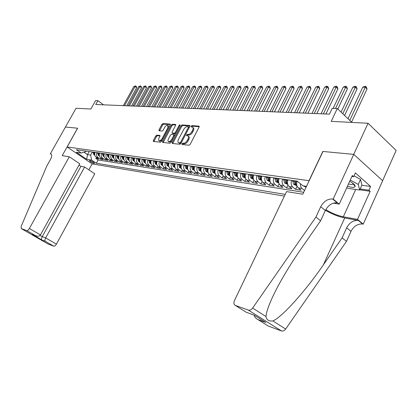 <?xml version="1.0" encoding="UTF-8"?>
<svg xmlns="http://www.w3.org/2000/svg" width="417" height="417" viewBox="0 0 417 417"><rect width="100%" height="100%" fill="white"/><g stroke="black" fill="none" stroke-linecap="round" stroke-linejoin="round"><path stroke-width="0.63" d="M181.89 143.782L182 144.496L189 145.236L190.162 144.345L199.086 127.128L198.904 126.127L191.83 125.626L191.028 126.247L191.069 126.924L192.393 127.076C193.274 127.545 193.342 128.582 192.597 130.182L191.862 131.6C190.772 133.43 189.547 134.378 188.176 134.446L187.275 134.368L186.472 134.988L186.514 135.676L187.806 135.843C188.698 136.317 188.771 137.37 188.015 139.002L187.269 140.425C186.18 142.265 184.955 143.208 183.589 143.26L182.693 143.167L181.89 143.782M188.291 136.218L188.562 136.427C189.454 136.906 189.526 137.959 188.771 139.586L188.031 141.009C186.941 142.843 185.716 143.787 184.35 143.839L183.449 143.745L182.568 144.553M199.237 126.695L192.576 126.215L191.711 126.982M192.878 127.461L193.144 127.665C194.025 128.139 194.093 129.171 193.352 130.771L192.612 132.189C191.528 134.013 190.303 134.962 188.927 135.035L188.025 134.952L187.155 135.739M94.096 163.375L94.492 163.349C93.929 162.328 92.371 161.369 89.811 160.477L89.426 160.503C89.983 161.53 91.542 162.484 94.096 163.375M156.813 135.129L155.75 135.968L153.341 140.503L153.373 141.446L160.456 142.207L161.541 141.358L170.178 125.017L170.141 124.094L162.958 123.568L161.89 124.412L159.002 129.843L159.033 130.771L162.119 131.042L163.193 130.193L164.632 127.477C165.643 125.845 166.685 125.105 167.764 125.251L167.858 127.732L162.182 138.47C161.176 140.096 160.138 140.837 159.07 140.691C158.382 140.31 158.351 139.466 158.976 138.152L159.919 136.369L159.888 135.426L156.813 135.129L157.553 135.687L156.49 136.526L153.925 141.514M309.039 180.618L322.815 151.444L353.715 154.373L368.065 123.255L331.207 121.363L337.285 108.545L332.182 108.378L329.435 114.149L95.722 104.505L97.875 100.648L95.608 100.575L90.885 109.03L76.03 108.269L65.443 127.049L77.64 128.207L67.137 146.977L309.159 180.712M172.185 142.468L172.325 143.469L179.842 144.266L180.983 143.385L189.813 126.45L189.756 125.491L182.047 124.928L180.931 125.804L172.185 142.468L172.94 143.036L172.779 143.516M169.98 143.219L162.64 142.432L162.599 141.467L171.246 125.095L172.336 124.235L175.552 124.48L175.593 125.413L172.08 132.085L172.127 133.033L174.306 133.237L175.416 132.371L179.086 125.381L179.935 124.787L179.967 125.444L171.09 142.353L169.98 143.219M368.065 123.255L396.15 150.469L382.624 180.691M96.452 157.381L95.874 158.434L98.61 158.856L96.15 157.173L97.985 157.449C96.52 156.224 96.155 154.624 96.89 152.648M101.044 158.064L100.45 159.143L103.244 159.575L100.768 157.876L102.639 158.158C101.169 156.922 100.805 155.306 101.545 153.31M105.72 158.757L105.12 159.867L107.967 160.305L105.475 158.59L107.388 158.882C105.908 157.631 105.543 156 106.288 153.982M110.495 159.471L109.88 160.602L112.783 161.051L110.281 159.32L112.23 159.617C110.74 158.356 110.375 156.709 111.125 154.676M115.363 160.191L114.732 161.353L117.693 161.812L115.181 160.065L117.167 160.368C115.671 159.096 115.306 157.433 116.062 155.374M120.325 160.931L119.684 162.119L122.707 162.588L120.179 160.826L122.207 161.134C120.706 159.852 120.336 158.173 121.097 156.094M125.392 161.681L124.74 162.901L127.821 163.381L125.277 161.603L127.347 161.916C125.84 160.623 125.47 158.924 126.236 156.823M130.563 162.448L129.895 163.699L133.039 164.189L130.485 162.39L132.596 162.713C131.079 161.405 130.709 159.695 131.485 157.569M135.843 163.229L135.155 164.517L138.366 165.012L135.801 163.198L137.959 163.527C136.432 162.208 136.057 160.477 136.839 158.33M140.107 158.799C139.325 160.957 139.695 162.698 141.227 164.027L140.529 165.346L143.802 165.851L141.227 164.027L143.427 164.361C141.895 163.031 141.525 161.28 142.312 159.112M146.732 164.84L146.013 166.195L149.359 166.711L146.768 164.866L149.02 165.21C147.477 163.865 147.102 162.098 147.899 159.904M152.351 165.669L151.616 167.061L155.035 167.592L152.429 165.726L154.728 166.081C153.18 164.72 152.804 162.932 153.607 160.717M158.09 166.513L157.339 167.947L160.832 168.489L158.215 166.607L160.566 166.967C159.007 165.596 158.632 163.787 159.44 161.546M163.959 167.379L163.188 168.854L166.758 169.406L164.126 167.509L166.529 167.874C164.965 166.487 164.59 164.663 165.403 162.395M169.954 168.254L169.161 169.776L172.815 170.345L170.172 168.426L172.628 168.802C171.053 167.399 170.678 165.554 171.496 163.266M176.089 169.151L175.276 170.725L179.008 171.304L176.349 169.365L178.862 169.745C177.282 168.332 176.907 166.472 177.731 164.152M182.359 170.068L181.52 171.689L185.336 172.284L182.672 170.324L185.237 170.715C183.652 169.292 183.277 167.405 184.111 165.059M188.776 171.001L187.911 172.68L191.815 173.284L189.136 171.309L191.763 171.71C190.173 170.266 189.792 168.359 190.632 165.987M195.338 171.95L194.447 173.691L198.445 174.311L195.75 172.315L198.44 172.727C196.845 171.267 196.464 169.338 197.309 166.936M202.057 172.925L201.14 174.728L205.227 175.359L202.521 173.347L205.279 173.764C203.673 172.289 203.293 170.339 204.148 167.91M208.938 173.915L207.989 175.786L212.175 176.433L209.459 174.4L212.279 174.827C210.663 173.342 210.288 171.366 211.148 168.906M215.98 174.926L215 176.871L219.285 177.538L216.559 175.479L219.446 175.917C217.825 174.415 217.45 172.414 218.315 169.928M223.199 175.953L222.178 177.986L226.572 178.664L223.83 176.584L226.791 177.032C225.164 175.515 224.789 173.493 225.665 170.97M230.591 177.006L229.538 179.122L234.036 179.821L231.289 177.715L234.318 178.179C232.686 176.641 232.311 174.598 233.192 172.044M238.175 178.08L237.075 180.29L241.688 181.004L238.925 178.877L242.037 179.352C240.4 177.798 240.025 175.729 240.911 173.138M245.947 179.174L244.805 181.484L249.533 182.219L246.76 180.071L249.95 180.556C248.308 178.982 247.933 176.886 248.829 174.27M253.917 180.29L252.728 182.714L257.581 183.464L254.797 181.291L258.071 181.791C256.419 180.201 256.043 178.075 256.95 175.421M262.1 181.426L260.86 183.97L265.837 184.741L263.044 182.547L266.4 183.058C264.743 181.447 264.373 179.3 265.285 176.61M270.497 182.583L269.2 185.263L274.308 186.05L271.503 183.834L274.949 184.356C273.291 182.729 272.921 180.551 273.839 177.824M279.119 183.761L277.758 186.587L283.002 187.4L280.193 185.153L283.732 185.69C282.064 184.043 281.699 181.838 282.622 179.075M287.975 184.966L286.547 187.947L291.936 188.781L289.117 186.508L292.75 187.061C291.082 185.398 290.712 183.162 291.65 180.358M297.076 186.185L295.575 189.344L301.11 190.199L298.285 187.905L302.023 188.474C300.819 187.395 300.287 185.815 300.422 183.73M284.384 196.115L92.193 163.907L67.137 146.977M95.874 158.434L98.115 159.966L96.311 163.266L285.207 194.395M96.311 163.266L91.604 160.065L86.694 159.284L76.379 152.304L81.232 153.023L76.384 149.729L297.29 181.16L302.982 185.826L306.495 186.347M306.26 186.847L306.156 186.295M304.53 190.517L302.023 188.474M295.575 189.344L292.75 187.061M286.547 187.947L283.732 185.69M277.758 186.587L274.949 184.356M269.2 185.263L266.4 183.058M260.86 183.97L258.071 181.791M252.728 182.714L249.95 180.556M244.805 181.484L242.037 179.352M237.075 180.29L234.318 178.179M229.538 179.122L226.791 177.032M222.178 177.986L219.446 175.917M215 176.871L212.279 174.827M207.989 175.786L205.279 173.764M201.14 174.728L198.44 172.727M194.447 173.691L191.763 171.71M187.911 172.68L185.237 170.715M181.52 171.689L178.862 169.745M175.276 170.725L172.628 168.802M169.161 169.776L166.529 167.874M163.188 168.854L160.566 166.967M157.339 167.947L154.728 166.081M151.616 167.061L149.02 165.21M146.013 166.195L143.427 164.361M140.529 165.346L137.959 163.527M135.155 164.517L132.596 162.713M129.895 163.699L127.347 161.916M124.74 162.901L122.207 161.134M119.684 162.119L117.167 160.368M114.732 161.353L112.23 159.617M109.88 160.602L107.388 158.882M105.12 159.867L102.639 158.158M100.45 159.143L97.985 157.449M98.115 159.966L303.691 192.294M89.175 151.548L87.497 154.598L90.63 155.067L92.319 151.996M103.52 104.829L97.875 100.648M351.885 122.421L337.285 108.545M84.005 152.221L87.497 154.598L86.694 159.284M86.069 151.105L85.73 151.72L81.232 153.023M297.18 181.15C296.242 183.975 296.612 186.227 298.285 187.905M288.006 179.842C287.078 182.63 287.449 184.851 289.117 186.508M279.082 178.57C278.16 181.322 278.53 183.511 280.193 185.153M270.388 177.334C269.471 180.045 269.846 182.213 271.503 183.834M261.923 176.13C261.016 178.804 261.386 180.942 263.044 182.547M253.677 174.958C252.775 177.595 253.15 179.711 254.797 181.291M245.639 173.811C244.743 176.417 245.118 178.507 246.76 180.071M237.799 172.701C236.913 175.27 237.289 177.329 238.925 178.877M230.158 171.611C229.282 174.15 229.658 176.188 231.289 177.715M222.704 170.548C221.834 173.06 222.209 175.072 223.83 176.584M215.427 169.516C214.562 171.992 214.943 173.983 216.559 175.479M208.328 168.504C207.468 170.954 207.848 172.914 209.459 174.4M201.39 167.519C200.546 169.938 200.921 171.877 202.521 173.347M194.619 166.555C193.78 168.942 194.155 170.866 195.75 172.315M188.004 165.612C187.17 167.973 187.546 169.875 189.136 171.309M181.541 164.694C180.712 167.029 181.087 168.906 182.672 170.324M175.223 163.792C174.4 166.102 174.775 167.957 176.349 169.365M169.041 162.917C168.228 165.195 168.604 167.035 170.172 168.426M163 162.057C162.192 164.308 162.567 166.128 164.126 167.509M157.089 161.212C156.286 163.443 156.662 165.241 158.215 166.607M151.308 160.389C150.511 162.599 150.886 164.376 152.429 165.726M145.648 159.586C144.855 161.77 145.231 163.527 146.768 164.866M134.686 158.027C133.904 160.159 134.279 161.885 135.801 163.198M129.369 157.272C128.598 159.383 128.973 161.092 130.485 162.39M124.167 156.531C123.401 158.622 123.771 160.31 125.277 161.603M119.069 155.802C118.308 157.876 118.678 159.549 120.179 160.826M114.076 155.093C113.32 157.141 113.69 158.799 115.181 160.065M109.176 154.394C108.43 156.427 108.795 158.069 110.281 159.32M104.38 153.711C103.635 155.723 104 157.35 105.475 158.59M99.673 153.044C98.933 155.03 99.298 156.641 100.768 157.876M95.055 152.387C94.32 154.358 94.685 155.953 96.15 157.173M90.63 155.067L91.604 160.065M189.964 126.023L182.792 125.507L181.676 126.382L172.94 143.036M179.826 142.869L180.618 142.254L188.364 127.414L188.322 126.742L187.306 126.653C185.961 126.742 184.752 127.685 183.683 129.478L178.413 139.559C177.652 141.181 177.715 142.228 178.601 142.708L179.826 142.869L180.582 143.443L181.061 143.234M189.224 127.581L188.427 126.82M178.893 142.927L179.649 143.349L178.893 142.77M180.582 143.443L179.649 143.349M175.745 124.996L173.076 124.803L171.986 125.663L163.188 142.499M172.737 133.497L175.051 133.81L175.75 133.482M168.421 139.038C167.79 140.373 167.832 141.233 168.546 141.624C169.651 141.78 170.72 141.029 171.741 139.367L173.769 135.504L173.628 134.529L171.543 134.342L170.444 135.202L168.421 139.038M168.932 141.91L169.297 142.187L171.877 140.857M174.681 135.515L173.858 134.655M160.076 135.921L157.553 135.687M159.471 140.988L159.815 141.248L162.249 140.023M168.979 127.284L168.114 125.517M170.329 124.605L163.688 124.125L162.625 124.975L159.586 130.829M351.573 122.129L367.038 89.014L365.276 87.226L362.759 87.221L347.986 118.72M349.754 120.393L365.709 86.345L366.413 87.064L367.038 89.014M362.759 87.221L364.703 86.345L365.709 86.345M347.455 186.201C351.938 187.676 354.513 187.749 355.169 186.415C355.216 185.018 353.402 183.298 349.722 181.249M348.497 183.928C350.567 184.549 351.99 184.658 352.766 184.251L353.037 183.376M354.012 175.859L360.543 179.43L361.893 185.117L359.662 190.032L348.044 188.375L346.772 187.681M350.27 180.05L358.271 184.423L359.662 190.032M360.543 179.43L358.271 184.423M315.919 217.08L320.59 220.791L301.345 248.469C292.63 260.974 284.874 273.495 278.082 286.02C270.487 300.448 266.458 310.629 265.994 316.55C266.557 319.912 268.856 321.377 272.895 320.939C282.054 317.123 305.692 290.79 323.389 264.852L342.107 237.883L346.668 227.802C349.519 222.569 353.402 220.113 358.318 220.442L362.628 224.033L363.238 224.148L382.665 180.728L353.767 154.379L322.966 151.46L302.789 194.207L286.542 191.601L234.469 300.553C233.504 302.971 233.812 304.603 235.386 305.447L248.37 310.107C249.877 310.488 251.3 309.805 252.634 308.059L315.919 217.08L320.72 206.738C323.691 201.359 327.632 198.773 332.547 198.977L333.157 199.071L353.767 154.379M342.107 237.883L346.485 241.365L351.01 231.32C353.84 226.113 357.708 223.684 362.628 224.033M332.547 198.977L337.144 202.803C332.229 202.579 328.294 205.143 325.349 210.496L320.59 220.791M235.386 305.447L246.27 312.265L254.135 315.127L265.811 322.466L257.909 319.558L268.261 326.042L281.418 330.942L248.355 310.102M272.895 320.939L285.655 329.044L346.485 241.365M333.157 199.071L339.229 204.137L352.339 175.541L353.632 176.688L351.912 176.469M361.82 185.278L370.604 186.467L355.367 172.904L353.632 176.688M370.604 186.467L368.92 190.194L370.16 191.294L357.52 219.384L363.238 224.148M325.776 209.642C331.645 213.191 337.489 215.573 343.306 216.788L357.52 219.384M339.229 204.137L333.339 203.157M325.448 210.283C332.01 214.093 338.432 216.647 344.713 217.94L358.318 220.442M285.655 329.044C284.363 330.728 282.955 331.359 281.433 330.947L248.37 310.107M268.261 326.042L267.526 325.578M370.16 191.294L359.762 189.813M360.152 188.958L368.92 190.194M353.335 184.132L354.002 184.22M265.811 322.466L264.274 321.502M257.909 319.558L257.868 319.537C255.845 318.505 254.573 317.024 254.042 315.09M69.3 156.782L29.383 228.48L40.465 234.901L79.736 163.756L69.3 156.782L62.216 155.65L77.572 128.201L65.422 127.049L50.368 153.748L51.505 154.498M79.006 165.08L80.94 166.367L84.625 167.019L94.763 173.795L56.415 244.148C55.518 245.623 54.648 246.291 53.793 246.16L45.198 241.203L41.768 239.942L32.239 234.458L35.638 235.694L26.751 230.575L21.283 228.61L21.194 226.311L46.855 165.919L50.368 159.68C51.958 156.568 52.115 154.624 50.822 153.847L50.368 153.748M41.768 239.942L45.192 241.203L53.793 246.16L48.101 244.039L21.283 228.61M92.141 163.871L88.863 169.849M84.625 167.019L45.651 237.909L56.415 244.148M40.465 234.901C39.412 236.298 37.801 236.564 35.638 235.694L26.751 230.575C27.579 230.684 28.455 229.981 29.383 228.48M80.94 166.367L42.2 236.663L45.651 237.909C44.89 239.457 44.734 240.557 45.192 241.203M33.344 234.86L41.757 239.937C41.293 239.29 41.439 238.201 42.2 236.663L40.063 235.428M303.201 185.862L306.094 187.197M344.588 115.488L357.072 88.957L355.31 87.195L352.86 87.189L341.07 112.147M342.779 113.773L355.758 86.329L356.462 87.033L357.072 88.957M352.86 87.189L354.778 86.324L355.758 86.329M296.951 185.831L293.589 184.304L292.645 180.504M337.822 109.056L347.366 88.904L345.604 87.163L343.222 87.158L333.115 108.41M294.392 180.749L294.819 183.949L296.002 184.517L295.497 180.91M335.482 108.488L346.074 86.309L346.777 87.007L347.366 88.904M343.222 87.158L345.12 86.309L346.074 86.309M287.782 184.465L284.55 182.969L283.607 179.216M325.917 114.003L337.916 88.852L336.159 87.137L333.835 87.127L321.059 113.805M285.306 179.456L285.734 182.615L286.896 183.172L286.38 179.612M323.363 113.898L336.639 86.293L337.337 86.981L337.916 88.852M333.835 87.127L335.706 86.288L336.639 86.293M278.864 183.136L275.752 181.671L274.808 177.965M316.784 113.627L328.711 88.805L326.949 87.106L324.687 87.101L311.994 113.429M276.461 178.2L276.893 181.317L278.03 181.864L277.508 178.351M314.241 113.523L326.949 87.106L327.444 86.272L328.148 86.95L328.711 88.805M324.687 87.101L326.537 86.272L327.444 86.272M270.18 181.838L267.188 180.405L266.239 176.745M307.887 113.257L319.735 88.753L317.978 87.08L315.773 87.075L303.164 113.064M267.85 176.975L268.282 180.05L269.398 180.592L268.871 177.121M305.348 113.153L317.978 87.08L318.484 86.256L319.182 86.929L319.735 88.753M315.773 87.075L318.484 86.256M261.72 180.577L258.837 179.169L257.894 175.557M299.213 112.903L310.983 88.706L309.232 87.054L307.079 87.049L294.553 112.71M259.463 175.781L259.895 178.815L260.99 179.357L260.453 175.922M296.685 112.799L309.232 87.054L309.748 86.241L310.446 86.903L310.983 88.706M307.079 87.049L309.748 86.241M253.479 179.346L250.706 177.97L249.757 174.4M290.753 112.554L302.45 88.659L300.704 87.028L298.603 87.017L286.161 112.361M251.284 174.619L251.727 177.616L252.796 178.148L252.259 174.754M288.236 112.449L300.704 87.028L301.23 86.225L301.929 86.877L302.45 88.659M298.603 87.017L301.23 86.225M245.446 178.148L242.777 176.798L241.829 173.269M282.507 112.209L294.126 88.612L292.38 87.002L290.331 86.997L277.972 112.027M243.32 173.482L243.757 176.443L244.81 176.97L244.263 173.618M280 112.11L292.38 87.002L292.916 86.21L293.615 86.851L294.126 88.612M290.331 86.997L292.916 86.21M237.617 176.975L235.042 175.656L234.099 172.169M274.459 111.881L285.999 88.571L284.258 86.976L282.262 86.971L269.981 111.693M235.553 172.377L235.991 175.307L237.023 175.823L236.475 172.508M271.962 111.777L284.258 86.976L284.806 86.194L285.499 86.83L285.999 88.571M282.262 86.971L284.806 86.194M229.981 175.838L227.5 174.541L226.556 171.1M266.604 111.558L278.066 88.524L276.335 86.95L274.381 86.945L262.184 111.375M227.974 171.298L228.417 174.191L229.428 174.702L228.876 171.429M264.117 111.454L276.335 86.95L276.888 86.178L277.581 86.809L278.066 88.524M274.381 86.945L276.888 86.178M222.532 174.723L220.145 173.451L219.196 170.053M258.936 111.24L270.325 88.482L268.595 86.929L266.692 86.918L254.573 111.058M220.583 170.245L221.026 173.107L222.016 173.613L221.458 170.371M256.455 111.136L268.595 86.929L269.158 86.163L269.851 86.783L270.325 88.482M266.692 86.918L269.158 86.163M215.261 173.639L212.962 172.393L212.018 169.031M251.446 110.932L262.762 88.44L261.037 86.903L259.176 86.898L247.135 110.755M213.368 169.224L213.812 172.044L214.786 172.544L214.223 169.344M248.98 110.828L261.037 86.903L261.61 86.147L262.298 86.762L262.762 88.44M259.176 86.898L261.61 86.147M208.166 172.581L205.946 171.356L205.008 168.03M244.133 110.63L255.371 88.399L253.656 86.882L251.837 86.877L239.874 110.453M206.326 168.218L206.769 171.012L207.729 171.502L207.16 168.338M241.678 110.526L253.656 86.882L254.234 86.131L254.917 86.741L255.371 88.399M251.837 86.877L254.234 86.131M201.234 171.533L199.102 170.345L198.158 167.055M236.981 110.333L248.151 88.362L246.437 86.856L244.659 86.851L232.78 110.161M199.446 167.243L199.894 170L200.832 170.485L200.264 167.358M234.542 110.234L246.437 86.856L247.026 86.121L247.708 86.72L248.151 88.362M244.659 86.851L247.026 86.121M194.458 170.496L192.409 169.354L191.471 166.107M229.996 110.046L241.094 88.321L239.384 86.835L237.648 86.83L225.847 109.874M192.732 166.284L193.175 169.01L194.098 169.495L193.53 166.399M227.567 109.947L239.384 86.835L239.978 86.105L240.656 86.7L241.094 88.321M237.648 86.83L239.978 86.105M187.832 169.484L185.873 168.39L184.934 165.174M223.168 109.765L234.192 88.284L232.493 86.814L230.789 86.809L219.066 109.593M186.164 165.351L186.613 168.046L187.52 168.525L186.946 165.46M220.749 109.666L232.493 86.814L233.087 86.095L233.765 86.679L234.192 88.284M230.789 86.809L233.087 86.095M181.364 168.494L179.487 167.446L178.549 164.267M216.491 109.489L227.442 88.248L225.748 86.793L224.085 86.788L212.441 109.322M179.753 164.439L180.196 167.108L181.093 167.577L180.514 164.548M214.083 109.39L225.748 86.793L226.348 86.079L227.025 86.663L227.442 88.248M224.085 86.788L226.348 86.079M175.041 167.525L173.237 166.524L172.304 163.381M209.965 109.218L220.838 88.211L219.149 86.772L217.523 86.767L205.956 109.056M174.817 166.545L174.228 163.652M173.482 163.547L173.925 166.185L174.806 166.649M207.562 109.118L219.149 86.772L219.759 86.069L220.431 86.642L220.838 88.211M217.523 86.767L219.759 86.069M168.859 166.581L167.128 165.622L166.201 162.51M203.574 108.957L214.38 88.175L212.696 86.752L211.106 86.746L199.613 108.79M168.635 165.559L168.077 162.776M167.347 162.672L167.796 165.283L168.661 165.742M201.187 108.858L212.696 86.752L213.306 86.053L213.978 86.621L214.38 88.175M211.106 86.746L213.306 86.053M162.812 165.658L161.155 164.736L160.227 161.66M197.324 108.696L208.057 88.138L206.379 86.736L204.825 86.731L193.41 108.535M162.588 164.626L162.067 161.921M161.353 161.822L161.801 164.402L162.62 164.871M194.947 108.597L206.379 86.736L206.999 86.043L207.666 86.606L208.057 88.138M204.825 86.731L206.999 86.043M156.901 164.757L155.312 163.876L154.384 160.826M191.205 108.446L201.864 88.107L200.196 86.715L198.674 86.71L187.332 108.284M156.63 163.641L156.182 161.087M155.484 160.983L155.932 163.542L156.719 164.006M188.838 108.347L200.196 86.715L200.817 86.032L201.484 86.59L201.864 88.107M198.674 86.71L200.817 86.032M151.11 163.876L149.594 163.031L148.671 160.013M185.211 108.196L195.802 88.076L194.145 86.694L192.649 86.689L181.385 108.039M150.871 162.797L150.428 160.264M149.745 160.17L150.193 162.698L150.938 163.162M182.86 108.102L194.145 86.694L194.77 86.017L195.432 86.569L195.802 88.076M192.649 86.689L194.77 86.017M145.45 163.011L143.995 162.203L143.073 159.221M179.346 107.956L189.871 88.039L188.218 86.679L186.753 86.673L175.562 107.8M145.241 161.968L144.793 159.466M144.126 159.367L144.574 161.869L145.283 162.328M177.006 107.857L188.218 86.679L188.844 86.006L189.506 86.554L189.871 88.039M186.753 86.673L188.844 86.006M139.909 162.166L138.512 161.395L137.594 158.439M173.602 107.716L184.053 88.008L182.411 86.658L180.978 86.653L169.86 107.565M139.7 161.129L139.278 158.679M138.626 158.585L139.07 161.061L139.747 161.509M171.272 107.622L182.411 86.658L183.037 85.996L183.699 86.538L184.053 88.008M180.978 86.653L183.037 85.996M134.482 161.337L133.143 160.597L132.231 157.678M167.973 107.487L178.361 87.977L176.719 86.642L175.317 86.637L164.272 107.336M134.279 160.3L133.878 157.913M133.242 157.819L133.685 160.269L134.326 160.707M165.658 107.393L176.719 86.642L177.35 85.985L178.007 86.522L178.361 87.977M175.317 86.637L177.35 85.985M129.166 160.529L127.889 159.82L126.977 156.928M162.458 107.258L172.779 87.945L171.142 86.627L169.766 86.621L158.794 107.106M128.968 159.492L128.592 157.157M127.967 157.068L128.41 159.497L129.187 159.925M160.154 107.164L171.142 86.627L171.778 85.975L172.435 86.501L172.779 87.945M169.766 86.621L171.778 85.975M123.958 159.737L122.734 159.059L121.827 156.198M157.053 107.039L167.306 87.919L165.679 86.606L164.329 86.606L153.43 106.888M123.771 158.7L123.411 156.422M122.796 156.333L123.239 158.736L123.818 159.148M154.759 106.94L165.679 86.606L166.32 85.965L166.967 86.486L167.306 87.919M164.329 86.606L166.32 85.965M118.861 158.966L117.688 158.314L116.781 155.478M151.757 106.82L161.942 87.888L160.321 86.59L159.002 86.585L148.171 106.669M118.673 157.923L118.334 155.697M117.735 155.614L118.173 157.991L118.725 158.392M149.474 106.726L160.321 86.59L160.962 85.954L161.608 86.475L161.942 87.888M159.002 86.585L160.962 85.954M113.862 158.205L112.741 157.584L111.839 154.775M146.56 106.601L156.683 87.857L155.072 86.574L153.774 86.569L143.01 106.455M113.679 157.167L113.361 154.994M112.772 154.905L113.21 157.261L113.732 157.647M144.292 106.512L155.072 86.574L155.713 85.944L156.354 86.46L156.683 87.857M153.774 86.569L155.713 85.944M108.962 157.459L107.894 156.87L106.992 154.087M141.467 106.392L151.522 87.831L149.917 86.559L148.645 86.554L137.954 106.246M108.785 156.422L108.488 154.295M107.909 154.217L108.347 156.547L108.837 156.922M139.21 106.299L149.917 86.559L150.563 85.933L151.204 86.444L151.522 87.831M148.645 86.554L150.563 85.933M104.161 156.729L103.14 156.167L102.243 153.409M136.474 106.189L146.461 87.805L144.866 86.543L143.62 86.538L132.997 106.043M103.989 155.687L103.708 153.618M103.14 153.534L103.578 155.849L104.041 156.208M134.227 106.095L144.866 86.543L145.512 85.923L146.148 86.428L146.461 87.805M143.62 86.538L145.512 85.923M99.455 156.015L98.475 155.478L97.583 152.747M131.569 105.986L141.499 87.773L139.909 86.528L138.684 86.522L128.128 105.845M99.282 154.973L99.017 152.95M98.464 152.872L98.902 155.16L99.335 155.505M129.338 105.892L139.909 86.528L140.555 85.912L141.191 86.413L141.499 87.773M138.684 86.522L140.555 85.912M94.836 155.317L93.903 154.801L93.012 152.096M126.763 105.788L136.625 87.747L135.045 86.512L133.841 86.507L123.354 105.647M94.669 154.269L94.419 152.299M93.877 152.221L94.31 154.483L94.722 154.816M124.537 105.694L135.045 86.512L135.692 85.907L136.323 86.402L136.625 87.747M133.841 86.507L135.692 85.907M184.35 143.839L183.589 143.26M188.031 141.009L187.269 140.425M188.771 139.586L188.015 139.002M188.025 134.952L187.275 134.368M188.927 135.035L188.176 134.446M192.612 132.189L191.862 131.6M193.352 130.771L192.597 130.182M192.576 126.215L191.83 125.626M199.222 126.382L198.904 126.127M183.449 143.745L182.693 143.167M181.676 126.382L180.931 125.804M182.792 125.507L182.047 124.928M189.954 125.705L189.652 125.47M181.301 142.776L180.618 142.254M189.042 127.941L188.364 127.414M163.349 142.03L162.599 141.467M171.986 125.663L171.246 125.095M173.076 124.803L172.336 124.235M175.734 124.673L175.453 124.459M172.966 133.622L172.221 133.054M175.051 133.81L174.306 133.237M176.068 132.872L175.416 132.371M179.737 125.887L179.086 125.381M172.398 139.867L171.741 139.367M174.426 136.005L173.769 135.504M162.818 138.95L162.182 138.47M168.489 128.212L167.858 127.732M159.742 130.401L159.002 129.843M162.625 124.975L161.89 124.412M163.688 124.125L162.958 123.568M170.318 124.282L170.047 124.073M154.087 141.055L153.341 140.503M156.49 136.526L155.75 135.968M346.668 227.802L351.01 231.32M325.349 210.496L320.72 206.738M252.634 308.059L265.994 316.55M323.389 264.852L344.713 217.94M355.743 189.469L343.306 216.788M51.416 154.332L50.587 153.784M293.651 184.34L296.716 184.794M295.429 181.598L296.951 181.817M292.578 181.192L294.319 181.442M295.434 182.651L294.819 183.949M284.613 183.006L287.553 183.438M286.312 180.29L287.777 180.504M283.539 179.894L285.233 180.139M286.328 181.374L285.734 182.615M275.814 181.703L278.629 182.12M277.441 179.018L278.853 179.221M274.74 178.632L276.393 178.872M277.467 180.128L276.893 181.317M267.245 180.436L269.945 180.837M268.803 177.783L270.159 177.976M266.171 177.407L267.782 177.637M268.835 178.914L268.282 180.05M258.9 179.206L261.485 179.586M260.39 176.579L261.699 176.766M257.826 176.209L259.395 176.433M260.427 177.731L259.895 178.815M250.763 178.002L253.244 178.367M252.191 175.401L253.453 175.583M249.694 175.041L251.222 175.265M252.238 176.573L251.727 177.616M242.835 176.829L245.212 177.183M244.2 174.254L245.415 174.431M241.766 173.905L243.257 174.118M244.253 175.442L243.757 176.443M235.099 175.687L237.382 176.026M236.413 173.138L237.581 173.305M234.036 172.8L235.49 173.008M236.47 174.342L235.991 175.307M227.557 174.572L229.746 174.895M228.813 172.049L229.939 172.211M226.494 171.721L227.911 171.924M228.881 173.263L228.417 174.191M220.197 173.482L222.297 173.795M221.401 170.986L222.485 171.142M219.139 170.662L220.52 170.861M221.474 172.216L221.026 173.107M213.014 172.424L215.026 172.721M214.166 169.954L215.214 170.1M211.956 169.636L213.306 169.828M214.244 171.189L213.812 172.044M206.003 171.387L207.932 171.674M207.103 168.937L208.114 169.083M204.945 168.63L206.264 168.817M207.192 170.183L206.769 171.012M199.154 170.376L201.004 170.647M200.207 167.952L201.182 168.093M198.101 167.65L199.389 167.832M200.301 169.203L199.894 170M192.461 169.385L194.233 169.646M193.472 166.988L194.411 167.118M191.413 166.691L192.675 166.873M193.571 168.244L193.175 169.01M185.925 168.421L187.624 168.671M186.889 166.044L187.796 166.169M184.882 165.752L186.112 165.93M186.998 167.306L186.613 168.046M179.539 167.478L181.166 167.717M180.457 165.122L181.332 165.247M178.497 164.84L179.696 165.012M180.571 166.388L180.196 167.108M173.29 166.555L174.848 166.784M174.17 164.22L175.015 164.34M172.252 163.944L173.425 164.11M174.29 165.486L173.925 166.185M167.181 165.648L168.677 165.872M168.025 163.339L168.838 163.454M166.148 163.068L167.295 163.235M168.15 164.611L167.796 165.283M161.207 164.767L162.64 164.981M162.015 162.474L162.797 162.588M160.175 162.213L161.301 162.375M162.14 163.751L161.801 164.402M155.364 163.902L156.735 164.105M156.13 161.634L156.891 161.744M154.332 161.374L155.432 161.535M156.266 162.906L155.932 163.542M149.64 163.057L150.954 163.25M150.375 160.811L151.11 160.915M148.619 160.555L149.693 160.712M150.516 162.083L150.193 162.698M144.042 162.229L145.298 162.416M144.746 160.003L145.45 160.102M143.021 159.753L144.079 159.904M144.887 161.275L144.574 161.869M138.559 161.421L139.763 161.598M139.231 159.211L139.914 159.31M137.542 158.971L138.574 159.117M139.377 160.482L139.07 161.061M133.19 160.628L134.342 160.795M133.831 158.439L134.488 158.533M132.179 158.199L133.19 158.345M133.982 159.711L133.685 160.269M127.936 159.852L129.035 160.013M128.545 157.678L129.176 157.772M126.924 157.449L127.915 157.59M128.702 158.95L128.41 159.497M122.78 159.091L123.833 159.242M123.364 156.938L123.979 157.027M121.78 156.709L122.749 156.849M123.526 158.205L123.239 158.736M117.735 158.34L118.741 158.491M118.287 156.208L118.881 156.292M116.734 155.989L117.688 156.125M118.454 157.475L118.173 157.991M112.788 157.61L113.747 157.751M113.315 155.494L113.888 155.577M111.792 155.28L112.726 155.411M113.481 156.761L113.21 157.261M107.94 156.896L108.858 157.032M108.441 154.796L108.993 154.879M106.95 154.582L107.862 154.712M108.613 156.062L108.347 156.547M103.181 156.193L104.062 156.323M103.661 154.113L104.193 154.191M102.196 153.904L103.093 154.029M103.833 155.374L103.578 155.849M98.521 155.505L99.355 155.624M98.975 153.44L99.486 153.513M97.542 153.237L98.417 153.362M99.152 154.697L98.902 155.16M93.95 154.827L94.742 154.947M94.378 152.784L94.873 152.851M92.97 152.58L93.83 152.705M94.56 154.035L94.31 154.483M179.357 143.281L178.601 142.708M172.873 133.602L172.127 133.033M169.297 142.187L168.546 141.624M159.815 141.248L159.07 140.691M353.084 183.824L355.169 186.415M353.131 183.449L352.766 184.251M257.868 319.537L265.77 322.445M51.27 154.139L50.822 153.847"/></g></svg>
